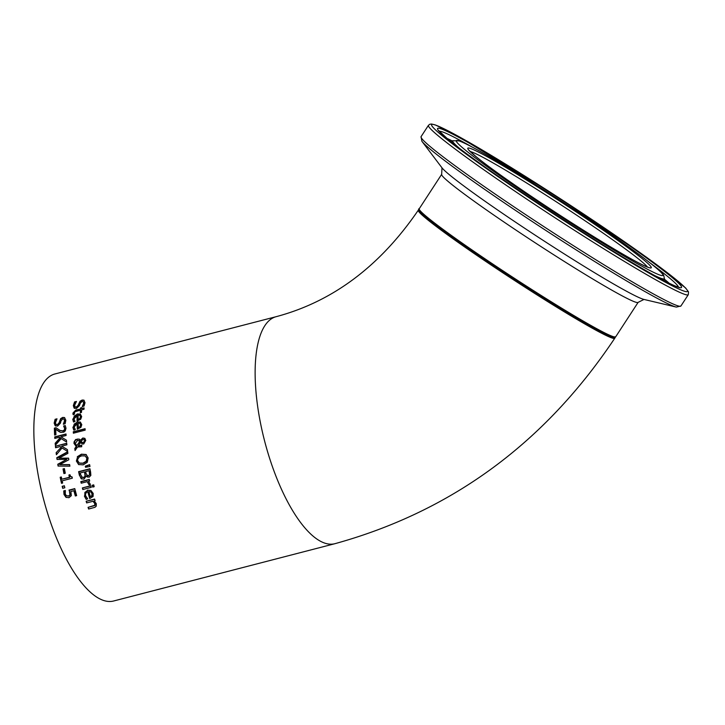 <?xml version="1.0" encoding="UTF-8"?>
<svg xmlns="http://www.w3.org/2000/svg" width="725" height="725" viewBox="0 0 725 725"><rect width="100%" height="100%" fill="white"/><g stroke="black" fill="none" stroke-linecap="round" stroke-linejoin="round"><path stroke-width="1.09" d="M75.59 495.9A116.471 42.059 -104.5 0 1 74.204 490.771L70.86 491.378L71.322 495.664L68.957 497.694L65.93 497.259L63.972 494.405L63.755 490.916L65.35 490.499A117.251 42.349 75.5 0 0 65.386 490.626L65.286 494.097L66.464 495.764L68.821 496.118L70.252 494.967L69.292 490.299L74.838 488.858M66.365 497.495L64.307 494.577L64.09 491.088L65.341 490.762M66.464 495.764L68.485 495.945L70.252 494.967M69.917 494.794L69.292 490.299M68.957 490.127L74.775 488.614A117.251 42.349 75.5 0 0 76.642 495.628L75.318 495.972A117.251 42.349 -104.5 0 1 73.868 490.598M73.814 422.05L73.089 419.413L74.358 415.951L77.539 414.147L80.466 414.165M77.376 421.026A116.471 42.059 -104.5 0 1 77.403 415.561L73.995 418.896L75.028 421.397A117.251 42.349 75.5 0 0 75.028 421.479L73.479 421.887L72.754 419.24L77.194 413.966L80.303 414.075L81.653 416.594L80.711 419.231L77.049 421.107A117.251 42.349 -104.5 0 1 77.058 415.389M78.119 419.467L79.823 418.552L80.484 416.821L79.832 415.343L78.155 415.108A117.251 42.349 75.5 0 0 78.119 419.467L80.158 418.724L80.819 416.993L80.004 415.416M74.548 401.931L76.433 401.442A117.251 42.349 75.5 0 0 76.424 401.55L74.639 405.166L75.01 406.798L76.333 407.042L78.164 405.284L80.013 401.251L82.124 400.046L83.892 400.146L85.006 402.737L84.037 406.091L82.242 406.553A117.251 42.349 -104.5 0 1 82.251 406.453L83.701 403.173L83.067 401.505L82.124 401.451L80.239 403.281L79.46 405.601L76.469 408.456L74.14 408.112L73.325 405.61L74.548 401.931L76.216 401.786M74.648 408.402L73.687 405.792L74.911 402.121M75.454 407.06L76.687 407.223L78.517 405.465L80.375 401.442L82.487 400.236L84.073 400.254M82.605 406.634L84.055 403.354L83.239 401.614M74.05 430.161L73.216 427.46L74.267 424.043L77.493 422.104L80.466 422.14M77.611 429.146A116.471 42.059 -104.5 0 1 77.421 423.554L74.131 426.943L75.273 429.508A117.251 42.349 75.5 0 0 75.282 429.59L73.723 429.988L72.89 427.288L77.158 421.932L80.303 422.05L81.78 424.632L80.928 427.324L77.303 429.227A117.251 42.349 -104.5 0 1 77.086 423.382M78.327 427.551L80.004 426.626L80.602 424.859L79.886 423.355L78.173 423.101A117.251 42.349 75.5 0 0 78.327 427.551L80.33 426.789L80.928 425.031L80.04 423.418M73.433 414.763L73.243 413.304L76.116 410.232L80.81 409.018A116.471 42.059 -104.5 0 1 80.865 408.103L81.68 407.894M80.466 408.837A117.251 42.349 -104.5 0 1 80.511 407.921L81.689 407.622A117.251 42.349 75.5 0 0 81.644 408.528L84.082 407.903A117.251 42.349 75.5 0 0 84.009 409.263L81.581 409.888A117.251 42.349 75.5 0 0 81.49 412.407L80.312 412.715A117.251 42.349 -104.5 0 1 80.403 410.196L74.711 411.863L74.376 414.174A117.251 42.349 75.5 0 0 74.367 414.256L73.089 414.582L72.899 413.123L75.772 410.051L80.81 409.018M81.644 408.528L84.064 408.175M80.403 410.196L80.747 410.377A116.471 42.059 -104.5 0 0 80.656 412.625M73.687 433.115A116.471 42.059 -104.5 0 1 73.615 431.928L85.097 428.955M85.079 428.711A117.251 42.349 75.5 0 0 85.169 430.142L73.37 433.197A117.251 42.349 -104.5 0 1 73.288 431.765L85.079 428.711M74.811 448.512L76.234 446.482L73.986 443.41L74.104 441.779L75.654 439.522L79.116 439.069L80.466 440.211L82.84 438L84.716 438.335L85.758 440.401L83.738 443.963L82.152 443.908L80.674 442.431L78.246 445.902L81.526 445.213A117.251 42.349 75.5 0 0 81.707 446.754L77.502 446.99L75.065 450.542A117.251 42.349 -104.5 0 1 74.811 448.512L76.56 446.645L74.303 443.573L74.974 440.737L77.294 439.087L79.433 439.241M75.318 450.171A116.471 42.059 -104.5 0 1 75.128 448.675M78.246 445.902L81.843 445.377M80.674 442.431L82.469 444.072M80.466 440.211L83.157 438.172L85.033 438.498M76.778 445.603L80.321 441.262L77.493 440.438L75.264 443.519L76.823 445.63L80.004 441.099L79.134 440.492M80.321 441.262L79.46 440.655L80.321 441.262M82.079 442.458L83.42 442.468L84.798 440.592L83.864 439.468L82.061 440.075L81.137 441.561L82.496 442.658L83.738 442.631L85.115 440.755L84.336 439.676M78.962 464.707L76.705 461.182L77.62 456.904L81.753 454.358L86.32 454.657M79.478 463.13L83.23 463.338L86.465 461.462L87.172 458.481L85.251 455.943L81.68 455.844L79.406 456.822L77.729 459.124L77.684 460.692L79.324 463.048L82.913 463.175L86.148 461.29L86.855 458.318L85.251 455.943M77.294 456.741L81.427 454.185L86.003 454.493L88.151 457.964L87.308 462.269L83.221 464.861L78.599 464.526L76.388 461.018L77.62 456.904M81.68 478.962L79.36 475.21A117.251 42.349 -104.5 0 1 78.617 471.658L89.909 468.74A117.251 42.349 75.5 0 0 90.589 472.011L90.852 475.401L89.066 477.231L86.193 476.126L83.919 479.189L81.073 478.554L79.687 475.373A116.471 42.059 -104.5 0 1 78.943 471.83L89.954 468.975M81.852 479.044L81.399 478.718M86.248 476.108L87.489 477.123M84.988 476.008L84.807 473.751A117.251 42.349 -104.5 0 1 84.408 471.893L84.734 472.057A116.471 42.059 -104.5 0 0 85.133 473.923L85.314 476.171L83.457 477.476L85.314 476.171M84.408 471.893L80.239 472.972A117.251 42.349 75.5 0 0 80.52 474.304L82.306 477.458M81.608 476.996L83.457 477.476M81.934 477.168L83.792 477.639M89.501 474.612L89.302 472.283A117.251 42.349 -104.5 0 1 88.967 470.706L89.293 470.878A116.471 42.059 -104.5 0 0 89.628 472.455L89.828 474.784L88.459 475.555L89.828 474.784M88.967 470.706L85.659 471.567A117.251 42.349 75.5 0 0 86.057 473.434L87.39 475.591M86.846 475.237L88.459 475.555M87.181 475.401L88.785 475.727M85.804 467.226A116.471 42.059 -104.5 0 1 85.632 466.329L89.682 464.933M85.305 466.166L89.628 464.671A117.251 42.349 75.5 0 0 89.982 466.492L85.523 467.272A117.251 42.349 -104.5 0 1 85.305 466.166L85.632 466.329M82.378 487.916L90.852 485.723A117.251 42.349 75.5 0 0 91.268 487.336L82.795 489.529A117.251 42.349 -104.5 0 1 82.378 487.916L90.915 485.968M83.067 489.457A116.471 42.059 -104.5 0 1 82.713 488.088M81.472 483.14A116.471 42.059 -104.5 0 1 81.146 481.79L89.347 479.669M89.311 484.934L87.208 481.654L81.2 483.213A117.251 42.349 -104.5 0 1 80.81 481.618L89.284 479.424A117.251 42.349 75.5 0 0 89.664 481.019L88.405 481.346L90.471 484.454L88.994 484.844A117.251 42.349 -104.5 0 1 88.976 484.762L89.084 484.817M88.976 484.762L87.208 481.654M86.447 499.462L84.762 496.317L84.888 492.429L87.779 490.327L91.033 490.499M87.788 491.822L86.447 492.438L85.496 494.097L85.65 495.8L87.625 498.782A117.251 42.349 75.5 0 0 87.653 498.882L86.103 499.28L84.417 496.145L87.444 490.154L90.861 490.417L93.199 493.444L93.081 496.498L89.719 498.537A117.251 42.349 -104.5 0 1 87.788 491.822L88.133 491.994A116.471 42.059 -104.5 0 0 90 498.465M90.915 491.94L88.876 491.532A117.251 42.349 75.5 0 0 90.335 496.652L91.876 495.655L92.002 493.653L90.743 491.858M91.876 495.655L92.347 493.825L91.133 492.067M90.335 496.652L92.22 495.837M92.981 487.01A116.471 42.059 -104.5 0 1 92.564 485.424L93.779 485.116M93.715 484.871A117.251 42.349 75.5 0 0 94.187 486.702L92.709 487.082A117.251 42.349 -104.5 0 1 92.229 485.252L93.715 484.871M88.622 509.032A117.251 42.349 -104.5 0 1 88.06 507.355L95.047 505.479L95.174 503.757L92.981 501.283L86.647 502.923A117.251 42.349 -104.5 0 1 86.139 501.265L94.613 499.072A117.251 42.349 75.5 0 0 95.12 500.73L94.177 500.975L96.307 503.667L96.226 506.168L94.975 507.301L88.622 509.032M88.894 508.968A116.471 42.059 -104.5 0 1 88.423 507.545M88.06 507.355L94.685 505.298L94.812 503.576L92.981 501.283M86.139 501.265L94.685 499.326M86.927 502.851A116.471 42.059 -104.5 0 1 86.492 501.446M55.698 426.037L54.493 423.291L55.444 419.485L56.831 419.123M63.664 424.261L64.887 420.872L63.936 419.059M56.423 424.651L57.674 424.814L59.405 423.01L60.963 418.833L63.03 417.6L64.67 417.645M63.329 424.089L64.552 420.699L63.773 418.95L62.803 418.896L61.027 420.772L60.42 423.183L57.583 426.119L55.182 425.729L54.157 423.119L55.1 419.313L56.985 418.823A117.251 42.349 75.5 0 0 56.985 418.923L55.463 422.675L55.97 424.379L57.338 424.642L59.069 422.838L60.628 418.66L62.685 417.428L64.507 417.546L65.848 420.264L65.123 423.735L63.329 424.197A117.251 42.349 -104.5 0 1 63.329 424.089L63.465 424.161M54.384 428.14L55.988 427.723L59.985 430.414L62.876 430.895L64.271 429.979L64.679 428.484L63.628 426.064A117.251 42.349 -104.5 0 1 63.628 425.983L65.241 425.566L65.993 428.248L65.25 430.931L63.782 432.145L60.737 432.417L55.725 429.2A117.251 42.349 75.5 0 0 55.925 434.728L54.62 435.063A117.251 42.349 -104.5 0 1 54.384 428.14L56.233 427.922M54.937 434.982A116.471 42.059 -104.5 0 1 54.719 428.312M60.166 430.514L63.202 431.067L64.597 430.142L65.005 428.647L63.963 426.237A116.471 42.059 -104.5 0 1 63.963 426.155L65.359 425.792M55.725 429.2L58.743 431.402M60.003 432.136L59.069 431.574M66.609 442.023L61.181 438.607L55.354 445.268A117.251 42.349 -104.5 0 1 55.172 443.274L60.102 437.719L59.323 437.248L54.81 438.417A117.251 42.349 -104.5 0 1 54.719 436.903L66.011 433.976A117.251 42.349 75.5 0 0 66.102 435.489L60.918 436.831L66.446 440.193A117.251 42.349 75.5 0 0 66.618 442.06L61.181 438.607M55.118 438.335A116.471 42.059 -104.5 0 1 55.046 437.066L66.02 434.23M55.626 444.951A116.471 42.059 -104.5 0 1 55.499 443.437L60.429 437.891L59.323 437.248M55.435 446.192L66.727 443.265A117.251 42.349 75.5 0 0 66.881 444.815L61.688 446.156L67.416 449.609A117.251 42.349 75.5 0 0 67.652 451.512L62.033 447.959L56.396 454.729A117.251 42.349 -104.5 0 1 56.142 452.69L61.235 447.216L60.102 446.564L55.589 447.733A117.251 42.349 -104.5 0 1 55.435 446.192L66.754 443.51M62.033 447.959L67.642 451.476M56.659 454.412A116.471 42.059 -104.5 0 1 56.468 452.853M56.142 452.69L61.235 447.216M60.909 447.053L60.102 446.564M55.888 447.66A116.471 42.059 -104.5 0 1 55.762 446.355M59.74 464.625L69.627 464.589A117.251 42.349 75.5 0 0 69.899 466.175L58.082 466.057A117.251 42.349 -104.5 0 1 57.782 464.254L66.763 459.387L57.048 459.451A117.251 42.349 -104.5 0 1 56.795 457.702L67.679 451.757A117.251 42.349 75.5 0 0 67.896 453.37L58.861 458.182L68.576 458.137A117.251 42.349 75.5 0 0 68.821 459.759L59.74 464.625L69.654 464.761M58.861 458.182L68.603 458.3M57.338 459.451A116.471 42.059 -104.5 0 1 57.112 457.865L67.724 452.074M58.381 466.057A116.471 42.059 -104.5 0 1 58.109 464.426L66.763 459.387M63.039 468.948L64.407 468.595A117.251 42.349 75.5 0 0 65.295 473.217L63.918 473.579A117.251 42.349 -104.5 0 1 63.039 468.948L64.453 468.83M64.199 473.507A116.471 42.059 -104.5 0 1 63.365 469.12M71.168 476.869L72.101 477.104M61.815 479.225L69.383 477.267A117.251 42.349 -104.5 0 1 68.911 475.02L69.944 474.757L70.669 476.543L72.056 476.905A117.251 42.349 75.5 0 0 72.337 478.192L62.16 480.829A117.251 42.349 75.5 0 0 62.658 483.031L61.507 483.33A117.251 42.349 -104.5 0 1 60.193 477.277L61.344 476.978A117.251 42.349 75.5 0 0 61.815 479.225L69.709 477.431A116.471 42.059 -104.5 0 1 69.238 475.192L69.999 474.993M61.779 483.267A116.471 42.059 -104.5 0 1 60.519 477.449L61.389 477.222M62.196 486.312L64.353 485.759A117.251 42.349 75.5 0 0 64.842 487.771L62.685 488.333A117.251 42.349 -104.5 0 1 62.196 486.312L64.416 485.995M62.957 488.26A116.471 42.059 -104.5 0 1 62.531 486.484M334.95 543.687A117.251 42.349 75.5 0 1 257.538 405.574A117.251 42.349 75.5 0 1 276.162 316.68L54.873 373.982A117.251 42.349 75.5 0 0 36.25 462.876A117.251 42.349 75.5 0 0 113.662 600.989L334.95 543.687C451.693 511.388 544.955 442.903 614.746 338.249A117.251 6.298 -146.9 0 1 602.285 333.563A117.251 6.298 -146.9 0 1 468.495 249.618A117.251 6.298 -146.9 0 1 418.28 210.214L418.796 209.434A117.251 6.298 -146.9 0 1 419.041 209.262M419.485 209.815A116.471 6.253 33.1 0 0 504.147 272.482A116.471 6.253 33.1 0 0 612.29 336.907M615.317 337.161A117.251 6.298 -146.9 0 1 615.262 337.46A117.251 6.298 -146.9 0 1 469.012 248.838A117.251 6.298 -146.9 0 1 418.796 209.434M470.217 151.507A107.092 5.746 -146.9 0 1 561.503 205.193A107.092 5.746 -146.9 0 1 647.479 267.017M613.35 336.672A117.251 6.298 -146.9 0 1 504.899 272.093A117.251 6.298 -146.9 0 1 419.222 208.773C417.065 208.8 420.727 212.715 430.206 220.518C466.211 249.998 597.753 334.125 612.48 336.998L615.688 336.808A117.251 6.298 -146.9 0 1 613.35 336.672M688.297 294.685L688.523 291.885L685.596 287.943L646.863 257.484L551.199 192.805L455.672 134.859L435.535 125.026L431.538 124.011L429.771 124.256L428.439 125.343A155.078 8.328 33.1 0 0 541.756 209.09A155.078 8.328 33.1 0 0 685.207 294.513A155.078 8.328 33.1 0 0 688.297 294.685L680.92 305.995A155.078 8.328 -146.9 0 1 677.83 305.823A155.078 8.328 -146.9 0 1 534.388 220.4A155.078 8.328 -146.9 0 1 421.062 136.653L421.896 141.284A153.537 8.247 33.1 0 0 542.853 228.484A153.537 8.247 33.1 0 0 675.374 306.829A153.537 8.247 33.1 0 0 676.353 307.092L643.972 299.434A121.882 6.543 -146.9 0 1 643.193 299.217A121.882 6.543 -146.9 0 1 538.004 237.03A121.882 6.543 -146.9 0 1 441.987 167.81L441.67 174.326A117.251 6.298 33.1 0 0 527.347 237.646A117.251 6.298 33.1 0 0 635.807 302.225A117.251 6.298 33.1 0 0 638.136 302.352L615.688 336.808M649.147 267.679A109.43 5.873 33.1 0 0 532.313 183.624A109.43 5.873 33.1 0 0 497.459 172.849A109.43 5.873 33.1 0 0 649.147 267.679L648.558 267.398C642.268 266.592 585.474 232.979 529.087 194.826C504.482 178.151 486.738 165.382 475.863 156.509L468.957 150.256M660.548 275.273A123.368 6.625 -146.9 0 1 489.538 168.363A123.368 6.625 -146.9 0 1 528.833 180.516A123.368 6.625 -146.9 0 1 660.548 275.273M684.563 291.269A152.739 8.202 -146.9 0 1 472.854 158.92A152.739 8.202 -146.9 0 1 521.502 173.964A152.739 8.202 -146.9 0 1 684.563 291.269M678.763 287.399A145.634 7.821 33.1 0 0 523.278 175.55A145.634 7.821 33.1 0 0 476.887 161.204A145.634 7.821 33.1 0 0 678.763 287.399M654.612 275.527A126.313 6.779 33.1 0 0 661.825 278.59A126.313 6.779 33.1 0 0 664.399 278.608L663.692 275.301C663.139 274.548 663.783 273.225 641.009 255.961C601.696 226.49 519.943 173.511 482.46 152.685C471.603 146.568 463.873 142.635 459.242 140.904L452.79 140.713A126.313 6.779 33.1 0 0 459.559 148.426M439.305 131.343A142.825 7.667 -146.9 0 1 472.111 147.021M650.823 263.474A142.825 7.667 -146.9 0 1 678.419 287.163M669.148 283.212A140.895 7.567 33.1 0 0 664.281 279.08M452.4 141.003A140.895 7.567 33.1 0 0 446.654 138.221M441.67 174.326L419.222 208.773M428.439 125.343L421.062 136.653M680.92 305.995L676.353 307.092M441.987 167.81L421.896 141.284M452.79 140.713L451.186 141.919M664.399 278.608L663.937 280.566M438.833 130.681L448.539 139.78C473.724 160.941 561.386 220.173 623.301 257.312C648.476 272.437 665.74 281.98 675.093 285.949L679.207 287.327M643.999 299.434L638.136 302.352M614.746 338.249L615.262 337.46M276.162 316.68C332.73 301.6 380.099 266.111 418.28 210.214"/></g></svg>
